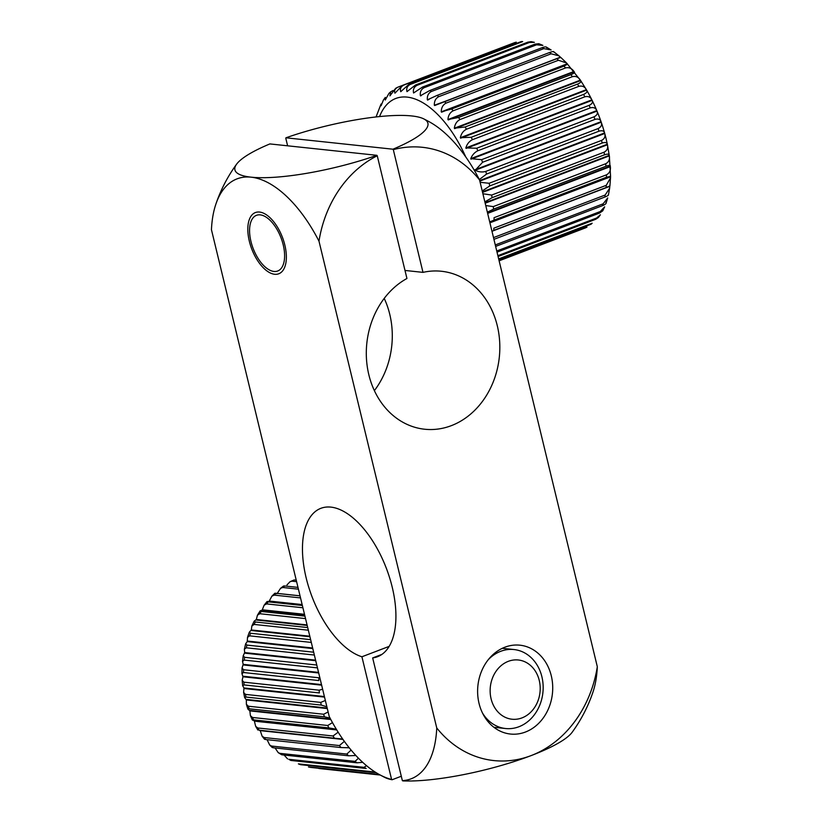 <?xml version="1.0" encoding="UTF-8"?>
<svg xmlns="http://www.w3.org/2000/svg" width="822" height="822" viewBox="0 0 822 822"><rect width="100%" height="100%" fill="white"/><g stroke="black" fill="none" stroke-linecap="round" stroke-linejoin="round"><path stroke-width="1.23" d="M249.343 241.267A32.767 16.409 69.1 0 1 255.416 212.549A32.767 16.409 69.1 0 1 284.833 245.048A32.767 16.409 69.1 0 1 278.761 273.777A32.767 16.409 69.1 0 1 249.343 241.267M504.903 647.191A44.676 37.473 96.1 0 0 477.716 694.611A44.676 37.473 96.1 0 0 510.431 734.036A44.676 37.473 96.1 0 0 525.433 732.032A44.676 37.473 96.1 0 0 552.62 684.603A44.676 37.473 96.1 0 0 519.905 645.188A44.676 37.473 96.1 0 0 504.903 647.191M392.207 587.103A79.426 39.785 -110.9 0 0 320.888 508.315A79.426 39.785 -110.9 0 0 306.174 577.938A79.426 39.785 -110.9 0 0 361.916 656.768L391.601 779.482A111.001 55.608 69.1 0 1 378.521 774.077A111.001 55.608 69.1 0 1 329.221 716.486L211.449 229.708A111.001 55.608 69.1 0 1 215.888 204.092A111.001 55.608 69.1 0 1 251.121 177.172A111.001 55.608 69.1 0 1 318.987 241.165L436.749 727.953A111.001 55.608 69.1 0 1 402.359 780.633L372.664 657.919A79.426 39.785 -110.9 0 0 377.493 656.727A79.426 39.785 -110.9 0 0 392.207 587.103M389.135 646.39L361.916 656.768M436.749 727.953A111.001 93.091 96.1 0 0 531.125 755.593A99.277 21.218 -13.6 0 0 572.153 732.268A148.916 148.916 0 0 0 592.888 692.33A111.001 55.608 -110.9 0 0 597.317 666.724L479.555 179.936A111.001 93.091 96.1 0 0 393.306 149.645L422.991 272.37A79.426 66.613 -83.9 0 1 441.486 271.27A79.426 66.613 -83.9 0 1 499.303 357.303A79.426 66.613 -83.9 0 1 424.645 429.228A79.426 66.613 -83.9 0 1 366.931 364.064A79.426 66.613 -83.9 0 1 406.941 278.494L377.247 155.769A148.587 74.442 -110.9 0 0 376.877 155.317L269.883 143.922A99.277 21.218 -13.6 0 0 236.623 164.153A99.277 21.218 -13.6 0 0 251.121 177.172A99.277 21.218 -13.6 0 0 376.877 155.317M479.555 179.936A111.001 55.608 -110.9 0 0 430.255 122.344A148.916 148.916 0 0 0 423.751 118.882A99.277 21.218 -13.6 0 0 411.688 115.943A99.277 21.218 -13.6 0 0 285.943 137.798L392.937 149.203A99.277 21.218 -13.6 0 0 423.751 118.882M402.359 780.633A148.587 124.615 -83.9 0 0 402.862 780.9A99.277 21.218 -13.6 0 0 531.125 755.593A111.001 93.091 96.1 0 0 597.317 666.724M377.247 155.769A111.001 93.091 96.1 0 0 318.987 241.165M384.213 298.396A79.426 66.613 -83.9 0 1 374.38 390.635M285.943 137.798A148.587 74.442 69.1 0 0 285.768 138.188L287.618 145.813M401.29 776.245L392.104 779.749A99.277 21.218 -13.6 0 1 385.015 777.54A148.916 148.916 0 0 1 378.521 774.077M381.87 654.404L372.664 657.919M422.991 272.37L404.989 270.448M493.93 239.346L604.797 197.064A99.277 49.731 -110.9 0 0 605.156 195.03L609.626 188.248L609.821 185.926L606.091 187.56A99.277 49.731 -110.9 0 0 606.256 185.32L493.868 228.177A99.277 49.731 69.1 0 1 493.693 230.417L606.091 187.56M606.256 185.32L610.499 177.942L610.551 176.247L609.349 156.005L607.417 144.621M604.057 152.204L491.659 195.071A99.277 49.731 69.1 0 1 492.101 197.67L604.499 154.803A99.277 49.731 -110.9 0 0 604.057 152.204C607.078 150.621 608.208 148.145 607.448 144.764L607.335 144.23C607.037 142.473 605.311 142.083 602.156 143.059A99.277 49.731 -110.9 0 0 601.848 141.733A99.277 49.731 -110.9 0 0 601.519 140.418C604.53 138.867 605.609 136.555 604.735 133.483L604.591 132.948C604.026 130.842 602.156 130.256 598.971 131.201A99.277 49.731 -110.9 0 0 598.149 128.561C601.149 127.05 602.177 124.934 601.242 122.201L601.057 121.677C600.224 119.262 598.2 118.512 594.974 119.416A99.277 49.731 -110.9 0 0 593.987 116.816C596.988 115.357 597.995 113.446 597.008 111.104L596.793 110.59C595.683 107.918 593.494 107.024 590.247 107.898A99.277 49.731 -110.9 0 0 589.097 105.38C592.097 103.962 593.104 102.288 592.117 100.356L591.871 99.852C590.473 96.986 588.131 95.969 584.853 96.811A99.277 49.731 -110.9 0 0 583.558 94.427C586.569 93.061 587.596 91.632 586.641 90.122L586.374 89.66C584.689 86.629 582.192 85.529 578.873 86.351A99.277 49.731 -110.9 0 0 577.465 84.121C580.476 82.817 581.544 81.635 580.661 80.577L566.512 62.934L558.436 60.273A99.277 49.731 -110.9 0 0 556.823 58.722L560.696 57.468L558.991 55.855L551.151 53.8A99.277 49.731 -110.9 0 0 549.517 52.526C552.6 51.426 553.997 51.262 553.72 52.022M482.565 192.379L607.448 144.764L607.335 144.23L482.442 191.865M397.334 87.42L398.002 87.122C395.002 88.612 393.985 90.626 394.95 93.163L402.533 85.375A99.277 49.731 69.1 0 1 403.89 85.036C400.879 86.567 399.831 88.786 400.746 91.694L408.822 84.44A99.277 49.731 69.1 0 1 410.281 84.43C407.26 86.002 406.16 88.396 406.982 91.632L415.531 84.995A99.277 49.731 69.1 0 1 417.073 85.324C414.041 86.916 412.87 89.475 413.569 92.989L422.559 87.029A99.277 49.731 69.1 0 1 424.162 87.677C421.111 89.31 419.857 91.992 420.402 95.742L429.793 90.512A99.277 49.731 69.1 0 1 431.427 91.478C428.354 93.122 426.998 95.917 427.358 99.852L437.119 95.383A99.277 49.731 69.1 0 1 438.763 96.657C435.66 98.321 434.191 101.178 434.345 105.247L444.435 101.579A99.277 49.731 69.1 0 1 446.048 103.13C442.924 104.805 441.322 107.703 441.239 111.843L451.597 108.987A99.277 49.731 69.1 0 1 453.169 110.795C450.014 112.47 448.267 115.388 447.939 119.539L458.512 117.505A99.277 49.731 69.1 0 1 460.012 119.539C456.827 121.204 454.936 124.091 454.34 128.201L465.077 126.989A99.277 49.731 69.1 0 1 466.475 129.218C463.259 130.873 461.214 133.709 460.341 137.716L471.17 137.284A99.277 49.731 69.1 0 1 472.455 139.678C469.208 141.312 466.999 144.066 465.848 147.919L476.698 148.237A99.277 49.731 69.1 0 1 477.849 150.755C474.571 152.368 472.208 154.998 470.77 158.646L481.589 159.684A99.277 49.731 69.1 0 1 482.586 162.273L475.208 170.267C478.702 172.014 482.216 172.404 485.751 171.418A99.277 49.731 69.1 0 1 486.573 174.059L480.12 178.939M283.22 244.884A29.787 14.919 -110.9 0 0 266.225 217.203A29.787 14.919 -110.9 0 0 250.361 223.543A29.787 14.919 -110.9 0 0 250.957 241.442A29.787 14.919 -110.9 0 0 267.674 268.928A29.787 14.919 -110.9 0 0 283.22 244.884M480.12 182.299L489.121 183.275A99.277 49.731 69.1 0 1 489.45 184.601A99.277 49.731 69.1 0 1 489.768 185.916L602.156 143.059M560.368 57.191L434.674 105.535M429.444 99.051L427.687 100.079M421.439 95.352L420.72 95.907M393.008 90.533L390.748 91.766L389.926 95.866L395.67 88.314L397.334 87.409M376.055 116.95L381.028 104.045L381.089 105.74L383.391 100.079L385.333 97.386L385.251 100.017L388.95 93.389L390.748 91.756M514.932 42.518L516.288 42.179A99.277 49.731 -110.9 0 0 514.932 42.518L402.533 85.375M521.21 41.583L522.679 41.573A99.277 49.731 -110.9 0 0 521.21 41.583L408.822 84.44M527.929 42.138L531.166 41.655L534.382 42.343L529.471 42.456A99.277 49.731 -110.9 0 0 527.929 42.138L415.531 84.995M534.958 44.162L538.811 43.7L542.88 45.374L536.55 44.82A99.277 49.731 -110.9 0 0 534.958 44.162L422.559 87.029M546.301 47.08L551.1 49.947L543.825 48.621A99.277 49.731 -110.9 0 0 542.191 47.645C545.294 46.597 546.815 46.669 546.753 47.851M447.939 119.539L573.972 71.473C571.752 68.308 568.947 67.127 565.567 67.938A99.277 49.731 -110.9 0 0 563.995 66.13L567.591 64.116L441.558 112.182M454.34 128.201L580.373 80.145C578.411 77.021 575.76 75.86 572.41 76.682A99.277 49.731 -110.9 0 0 570.91 74.648C573.931 73.384 575.061 72.459 574.28 71.863L448.247 119.92M586.435 89.773L580.661 80.577L454.638 128.633M586.641 90.122L460.618 138.188M403.89 85.036L516.288 42.179M398.002 87.122L402.05 85.58M581.236 229.502L499.118 260.81M499.118 260.8L585.767 227.756A99.277 49.731 -110.9 0 0 587 227.088L499.077 260.615M498.779 259.413L591.059 224.221A99.277 49.731 -110.9 0 0 592.148 223.245L498.656 258.899M498.081 256.515L595.673 219.299A99.277 49.731 -110.9 0 0 596.608 218.025L497.875 255.673M497.022 252.159L599.546 213.062A99.277 49.731 -110.9 0 0 600.296 211.511L496.745 250.998M495.635 246.405L602.598 205.613A99.277 49.731 -110.9 0 0 603.163 203.805L495.276 244.946M605.156 195.03L493.508 237.609M494.084 220.09L606.482 177.233A99.277 49.731 -110.9 0 0 606.441 174.839L494.043 217.696A99.277 49.731 69.1 0 1 494.084 220.09L489.707 221.919M493.549 209.117L605.948 166.26A99.277 49.731 -110.9 0 0 605.701 163.742L493.303 206.599A99.277 49.731 69.1 0 1 493.549 209.117L487.354 212.189M601.519 140.418L489.121 183.275M486.573 174.059L598.971 131.201M598.149 128.561L485.751 171.418M482.586 162.273L594.974 119.416M593.987 116.816L481.589 159.684M477.849 150.755L590.247 107.898M589.097 105.38L476.698 148.237M472.455 139.678L584.853 96.811M583.558 94.427L471.17 137.284M466.475 129.218L578.873 86.351M577.465 84.121L465.077 126.989M460.012 119.539L572.41 76.682M570.91 74.648L458.512 117.505M453.169 110.795L565.567 67.938M563.995 66.13L451.597 108.987M446.048 103.13L558.436 60.273M556.823 58.722L444.435 101.579M438.763 96.657L551.151 53.8M549.517 52.526L437.119 95.383M431.427 91.478L543.825 48.621M542.191 47.645L429.793 90.512M424.162 87.677L536.55 44.82M417.073 85.324L529.471 42.456M410.281 84.43L522.679 41.573M485.062 202.705L609.256 155.348C609.205 153.961 607.622 153.776 604.499 154.803M605.701 163.742C608.742 162.129 609.945 159.499 609.328 155.861L485.186 203.198M487.538 212.929L610.314 166.106C610.499 165.13 609.04 165.181 605.948 166.26M606.441 174.839C609.503 173.195 610.808 170.452 610.345 166.609L487.652 213.391M489.82 222.382L610.51 176.36L606.482 177.233M608.27 194.67C608.989 195.04 607.828 195.831 604.797 197.064M603.163 203.805L607.715 197.927L606.04 203.311M605.876 202.448C606.708 203.27 605.619 204.329 602.598 205.613M600.296 211.511L604.653 206.846L602.742 210.833L599.546 213.062M596.608 218.025L600.379 214.799L598.426 217.481L595.673 219.299M592.148 223.245L591.059 224.221M587 227.088L585.767 227.756M485.751 205.562L493.303 206.599M492.101 197.67L485.412 201.565M482.894 193.745L491.659 195.071M489.768 185.916L483.017 190.457M530.714 712.212A29.787 24.979 96.1 0 0 534.793 670.29A29.787 24.979 96.1 0 0 499.622 667.002A29.787 24.979 96.1 0 0 495.543 708.924A29.787 24.979 96.1 0 0 530.714 712.212M488.227 659.737A39.713 33.301 -83.9 0 1 489.059 658.895A39.713 33.301 -83.9 0 1 513.997 649.544A39.713 33.301 -83.9 0 1 541.945 676.979A39.713 33.301 -83.9 0 1 530.519 719.178A39.713 33.301 -83.9 0 1 505.581 728.528A39.713 33.301 -83.9 0 1 482.545 713.126M276.86 593.731C274.538 593.279 274.271 593.145 276.089 593.309A99.277 83.258 96.1 0 0 275.165 594.203A99.277 83.258 96.1 0 0 274.25 595.118L300.533 597.913M283.559 586.014L284.772 585.973A99.277 83.258 96.1 0 0 282.778 587.494L280.569 588.295L277.25 593.392L300.03 595.816M290.043 581.709L294.132 579.952A99.277 83.258 96.1 0 0 291.995 581.175L290.043 581.709L286.97 584.925M296.239 580.178L294.132 579.952M291.995 581.175L296.598 581.668M297.985 587.381L284.772 585.973M282.778 587.494L298.417 589.168M300.04 595.858L276.089 593.309M302.362 605.485L268.198 601.848A99.277 83.258 96.1 0 0 266.564 603.903L302.917 607.777M304.931 616.11L261.232 611.455A99.277 83.258 96.1 0 0 259.824 613.726L305.537 618.596M307.705 627.556L255.313 621.977A99.277 83.258 96.1 0 0 254.142 624.432L308.342 630.207M310.634 639.66L250.515 633.248A99.277 83.258 96.1 0 0 249.611 635.848L311.302 642.424M313.665 652.206L246.929 645.095A99.277 83.258 96.1 0 0 246.302 647.798L314.353 655.042M316.768 665.019L244.607 657.323A99.277 83.258 96.1 0 0 244.257 660.087L317.456 667.885M318.844 677.77L243.579 669.745A99.277 83.258 96.1 0 0 243.528 672.519L318.802 680.544A99.277 83.258 -83.9 0 1 318.844 677.77M319.142 690.192L243.867 682.168A99.277 83.258 96.1 0 0 244.103 684.921L319.378 692.936A99.277 83.258 -83.9 0 1 319.142 690.192L322.625 689.226M320.734 702.409L245.459 694.395A99.277 83.258 96.1 0 0 245.994 697.066L321.268 705.091A99.277 83.258 -83.9 0 1 320.734 702.409L325.337 700.457M323.621 714.246L248.347 706.221A99.277 83.258 96.1 0 0 249.158 708.78L324.433 716.805A99.277 83.258 -83.9 0 1 323.621 714.246L328.122 711.975M327.752 725.497L252.477 717.472A99.277 83.258 96.1 0 0 253.556 719.887L328.831 727.902A99.277 83.258 -83.9 0 1 327.752 725.497L332.293 722.713M333.044 735.988L257.769 727.963A99.277 83.258 96.1 0 0 259.105 730.183L334.379 738.207A99.277 83.258 -83.9 0 1 333.044 735.988L337.575 732.628M339.435 745.564L264.17 737.539A99.277 83.258 96.1 0 0 265.732 739.533L341.007 747.558A99.277 83.258 -83.9 0 1 339.435 745.564L343.658 741.947M346.822 754.072L271.548 746.047A99.277 83.258 96.1 0 0 273.315 747.784L348.59 755.798A99.277 83.258 -83.9 0 1 346.822 754.072L350.562 750.568M355.073 761.367L279.809 753.342A99.277 83.258 96.1 0 0 281.751 754.791L357.025 762.816A99.277 83.258 -83.9 0 1 355.073 761.367L358.258 758.377M364.074 767.337L288.81 759.312A99.277 83.258 96.1 0 0 290.896 760.463L366.17 768.478A99.277 83.258 -83.9 0 1 364.074 767.337L366.499 765.662M373.681 771.899L298.407 763.874A99.277 83.258 96.1 0 0 300.616 764.696L375.89 772.711A99.277 83.258 -83.9 0 1 373.681 771.899M379.261 774.488L308.466 766.947A99.277 83.258 96.1 0 0 310.747 767.419L379.785 774.776M380.237 775.033L318.802 768.488M310.747 767.419L308.466 766.947M300.616 764.696L298.407 763.874M290.896 760.463L288.81 759.312M284.093 755.038L287.566 758.881M281.751 754.791L278.196 752.623M275.062 747.969L278.206 752.613L279.809 753.342M273.315 747.784L272.174 747.465L269.678 745.009L271.548 746.047M267.068 739.677L269.678 745.009M265.732 739.533L264.54 739.266L262.126 736.204L264.17 737.539M259.105 730.183L260.225 730.635L262.136 736.204M249.158 708.78L247.884 709.067L249.857 710.886L250.402 715.664L252.313 719.928L253.556 719.887C251.738 719.743 251.974 720.01 254.265 720.699L255.673 726.36L257.769 727.963M250.402 715.664L252.477 717.472M245.994 697.066L244.658 697.621L246.353 699.943L246.374 704.29L248.347 706.221M244.103 684.921L242.665 685.743L243.97 687.963L243.62 692.422L245.459 694.395M243.528 672.519L241.945 673.608L242.973 676.783L242.182 680.256L243.867 682.168M244.257 660.087L242.511 661.381L243.199 664.361L242.048 667.978L243.579 669.745M246.302 647.798L244.37 649.236L244.689 652.576L243.209 655.761L244.607 657.323M249.611 635.848L247.504 637.369L247.247 641.592L245.644 643.79L246.929 645.095M254.142 624.432L251.881 625.953L251.306 629.971L249.292 632.231L250.515 633.248M259.824 613.726L257.45 615.164L256.33 619.5L254.121 621.247L255.313 621.977M266.564 603.903L264.15 605.177L262.084 610.263C259.711 610.767 259.433 611.167 261.232 611.455L260.05 610.993L257.45 615.164M302.249 605.002L269.051 601.457C266.677 601.488 266.39 601.622 268.198 601.848C266.39 601.622 266.677 601.488 269.051 601.457L271.887 596.166L274.25 595.118M326.868 706.766L321.268 705.091M330.054 718.099L324.433 716.805M336.301 729.196L328.831 727.902M342.692 739.04L334.379 738.207M349.206 747.763L341.007 747.558M355.864 755.51L348.59 755.798M362.687 762.323L357.025 762.816M479.709 180.573L604.591 132.948M475.024 169.733L601.057 121.677M470.77 158.646L596.793 110.59M465.848 147.919L591.871 99.852M460.341 137.716L586.374 89.66M465.704 156.848A89.351 44.758 -110.9 0 0 379.558 116.57M441.239 111.843L567.272 63.777M466.095 148.412L592.117 100.356M470.985 159.16L597.008 111.104M475.208 170.267L601.242 122.201M479.843 181.117L604.735 133.483M489.922 222.803L610.499 176.822M491.977 231.28L609.77 186.358M349.319 747.907L348.127 747.773M342.98 739.451L260.225 730.635M336.753 729.936L254.501 721.171M336.455 729.463L254.265 720.699M330.793 719.517L249.857 710.886M330.526 719.003L249.662 710.383M327.3 708.574L246.353 699.943M327.177 708.04L246.21 699.419M324.526 697.097L244.042 688.517M324.392 696.542L243.97 687.963M321.638 685.168L242.973 676.783M321.505 684.592L242.952 676.218M318.689 672.971L243.158 664.926M318.556 672.396L243.199 664.361M315.72 660.713L244.586 653.13M315.586 660.138L244.689 652.576M312.792 648.579L247.247 641.592M312.648 648.003L247.401 641.057M309.925 636.752L251.09 630.484M309.791 636.207L251.306 629.971M307.192 625.429L256.063 619.983M307.068 624.915L256.33 619.5M304.613 614.794L262.084 610.263M304.5 614.311L262.393 609.821M302.136 604.56L269.4 601.067M236.623 164.153A148.916 148.916 0 0 0 215.888 204.092M553.617 51.673L558.991 55.855M560.758 57.396L566.512 62.934M586.6 90.04C595.375 105.278 601.889 121.543 606.122 138.826L607.355 144.333M610.499 177.942L609.914 185.936M609.626 188.248L608.424 194.989M271.887 596.166L274.856 593.237M280.569 588.295L283.559 586.004M502.304 648.301L513.997 649.544M493.888 727.275L505.581 728.528M257.892 730.049L255.673 726.36M247.884 709.067L246.374 704.29M244.658 697.621L243.62 692.422M242.665 685.743L242.182 680.256M241.945 673.608L242.048 667.978M242.511 661.381L243.209 655.761M244.37 649.236L245.644 643.79M247.504 637.369L249.292 632.231M251.881 625.953L254.121 621.247M264.15 605.177L266.986 601.612"/></g></svg>
